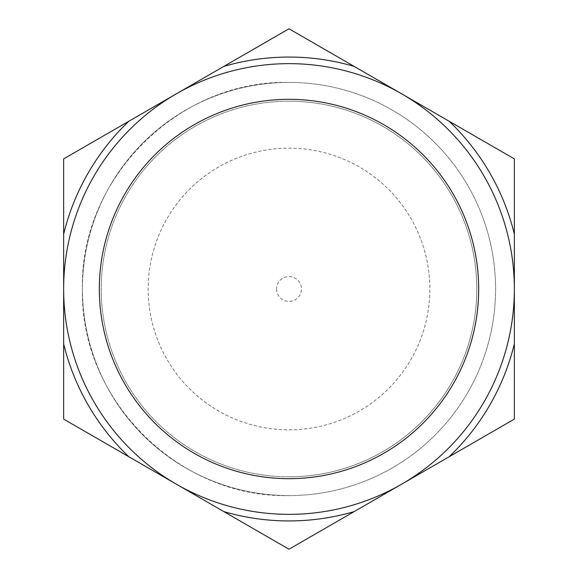 <?xml version="1.0" encoding="UTF-8"?>
<svg xmlns="http://www.w3.org/2000/svg" width="578" height="578" viewBox="0 0 578 578"><rect width="100%" height="100%" fill="white"/><g stroke="black" fill="none" stroke-linecap="round" stroke-linejoin="round"><path stroke-width="0.43" stroke-dasharray="2.89 2.17" d="M289 476.799A187.799 187.799 0 0 0 476.799 289A187.799 187.799 0 0 0 289 101.201A187.799 187.799 0 0 0 101.201 289A187.799 187.799 0 0 0 289 476.799A187.799 187.799 0 0 0 476.799 289A187.799 187.799 0 0 0 289 101.201A187.799 187.799 0 0 0 101.201 289A187.799 187.799 0 0 0 289 476.799A187.799 187.799 0 0 0 476.799 289A187.799 187.799 0 0 0 289 101.201M289 514.355A225.355 225.355 0 0 0 514.355 289A225.355 225.355 0 0 0 289 63.645A225.355 225.355 0 0 0 63.645 289A225.355 225.355 0 0 0 289 514.355M276.551 289A12.449 12.449 0 0 0 289 301.449A12.449 12.449 0 0 0 301.449 289A12.449 12.449 0 0 0 289 276.551A12.449 12.449 0 0 0 276.551 289M289 429.851A140.851 140.851 0 0 0 429.851 289A140.851 140.851 0 0 0 289 148.149A140.851 140.851 0 0 0 148.149 289A140.851 140.851 0 0 0 289 429.851A140.851 140.851 0 0 0 429.851 289A140.851 140.851 0 0 0 289 148.149A140.851 140.851 0 0 0 148.149 289A140.851 140.851 0 0 0 289 429.851M289 82.423A206.577 206.577 0 0 0 82.423 289C79.576 399.384 178.616 498.424 289 495.577A206.577 206.577 0 0 0 495.577 289A206.577 206.577 0 0 0 289 82.423C178.616 79.576 79.576 178.616 82.423 289A206.577 206.577 0 0 0 289 495.577A206.577 206.577 0 0 0 495.577 289A206.577 206.577 0 0 0 289 82.423A206.577 206.577 0 0 0 82.423 289A206.577 206.577 0 0 0 289 495.577M289.21 28.9A260.1 260.1 0 0 0 288.79 28.9L63.855 158.769A260.1 260.1 0 0 0 63.645 159.131L63.645 418.869A260.1 260.1 0 0 0 63.855 419.231L288.79 549.1A260.1 260.1 0 0 0 289.21 549.1L514.145 419.231A260.1 260.1 0 0 0 514.355 418.869L514.355 159.131A260.1 260.1 0 0 0 514.145 158.769L289.21 28.9"/><path stroke-width="0.87" d="M289 514.355A225.355 225.355 0 0 0 514.355 289A225.355 225.355 0 0 0 289 63.645A225.355 225.355 0 0 0 63.645 289A225.355 225.355 0 0 0 289 514.355M289 478.678A189.678 189.678 0 0 0 478.678 289A189.678 189.678 0 0 0 289 99.322A189.678 189.678 0 0 0 99.322 289A189.678 189.678 0 0 0 289 478.678M223.802 511.581L288.79 549.1A260.1 260.1 0 0 0 289.21 549.1L449.157 456.75A231.93 231.93 0 0 0 514.355 343.823L514.355 234.177A231.93 231.93 0 0 0 449.157 121.25L354.198 66.419A231.93 231.93 0 0 0 223.802 66.419L128.843 121.25A231.93 231.93 0 0 0 63.645 234.177L63.645 343.823A231.93 231.93 0 0 0 128.843 456.75L223.802 511.581A231.93 231.93 0 0 0 354.198 511.581M354.198 66.419L289.21 28.9A260.1 260.1 0 0 0 288.79 28.9L223.802 66.419M63.645 343.823L63.645 418.869A260.1 260.1 0 0 0 63.855 419.231L128.843 456.75M128.843 121.25L63.855 158.769A260.1 260.1 0 0 0 63.645 159.131L63.645 234.177M514.355 234.177L514.355 159.131A260.1 260.1 0 0 0 514.145 158.769L449.157 121.25M449.157 456.75L514.145 419.231A260.1 260.1 0 0 0 514.355 418.869L514.355 343.823"/></g></svg>

